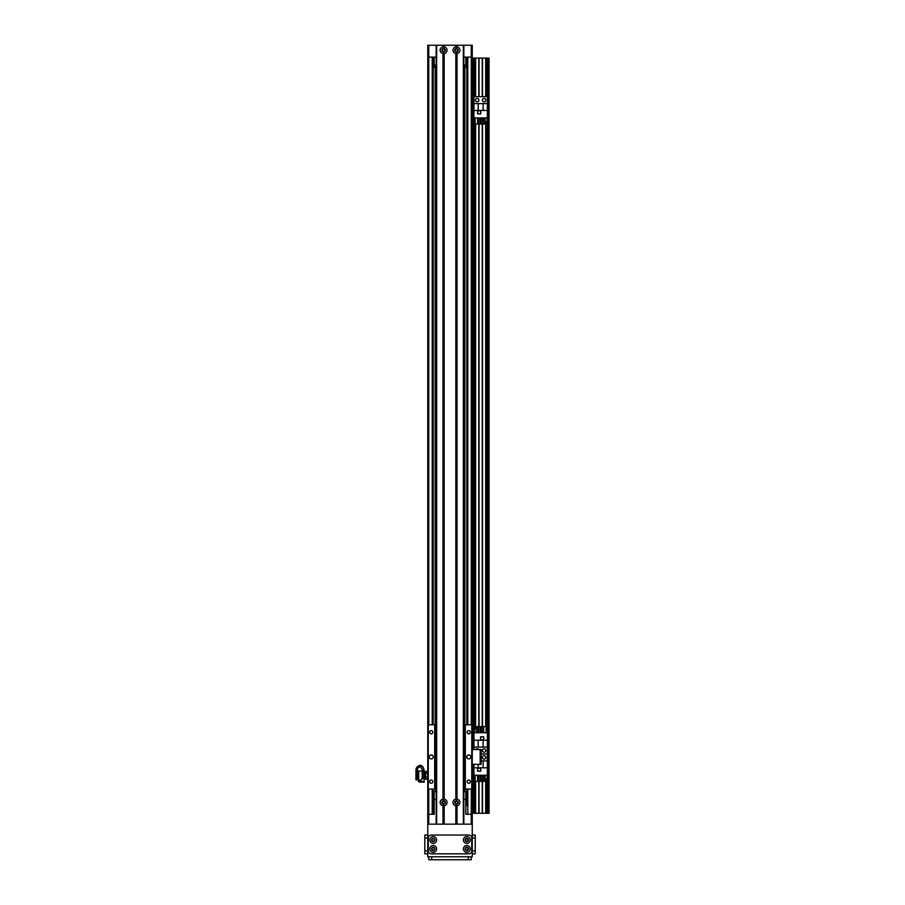 <?xml version="1.0" encoding="UTF-8"?>
<svg xmlns="http://www.w3.org/2000/svg" width="905" height="905" viewBox="0 0 905 905"><rect width="100%" height="100%" fill="white"/><g stroke="black" fill="none" stroke-linecap="round" stroke-linejoin="round"><path stroke-width="1.36" d="M463.846 724.826L464.842 724.826L464.842 669.1A3.959 3.959 0 0 1 463.846 669.677M463.846 662.347A3.959 3.959 0 0 1 464.842 662.924L464.842 570.252A3.959 3.959 0 0 1 463.846 570.829M463.846 563.498A3.959 3.959 0 0 1 464.842 564.075L464.842 471.403A3.959 3.959 0 0 1 463.846 471.98M463.846 464.65A3.959 3.959 0 0 1 464.842 465.227L464.842 372.555A3.959 3.959 0 0 1 463.846 373.132M463.846 365.801A3.959 3.959 0 0 1 464.842 366.378L464.842 273.706A3.959 3.959 0 0 1 463.846 274.283M463.846 266.952A3.959 3.959 0 0 1 464.842 267.529L464.842 174.857A3.959 3.959 0 0 1 463.846 175.434M463.846 168.104A3.959 3.959 0 0 1 464.842 168.692L464.842 76.009A3.959 3.959 0 0 1 463.846 76.597M463.846 69.266A3.959 3.959 0 0 1 464.842 69.843L464.842 65.024M463.846 82.208A1.606 1.606 0 0 1 463.846 83.418M463.846 181.057A1.606 1.606 0 0 1 463.846 182.267M463.846 279.894A1.606 1.606 0 0 1 463.846 281.116M463.846 378.743A1.606 1.606 0 0 1 463.846 379.964M463.846 477.591A1.606 1.606 0 0 1 463.846 478.813M463.846 576.44A1.606 1.606 0 0 1 463.846 577.65M463.846 675.288A1.606 1.606 0 0 1 463.846 676.499M436.176 76.597A3.959 3.959 0 0 1 435.181 76.009L435.181 69.843A3.959 3.959 0 0 1 436.176 69.266M436.176 71.269A2.229 2.229 0 0 0 436.176 74.583M464.842 76.009L464.842 69.843M463.846 74.583A2.229 2.229 0 0 0 463.846 71.269M436.176 175.434A3.959 3.959 0 0 1 435.181 174.857L435.181 168.692A3.959 3.959 0 0 1 436.176 168.104M436.176 170.117A2.229 2.229 0 0 0 436.176 173.432M464.842 174.857L464.842 168.692M463.846 173.432A2.229 2.229 0 0 0 463.846 170.117M436.176 274.283A3.959 3.959 0 0 1 435.181 273.706L435.181 267.529A3.959 3.959 0 0 1 436.176 266.952M436.176 268.966A2.229 2.229 0 0 0 436.176 272.281M464.842 273.706L464.842 267.529M463.846 272.281A2.229 2.229 0 0 0 463.846 268.966M436.176 373.132A3.959 3.959 0 0 1 435.181 372.555L435.181 366.378A3.959 3.959 0 0 1 436.176 365.801M436.176 367.815A2.229 2.229 0 0 0 436.176 371.129M464.842 372.555L464.842 366.378M463.846 371.129A2.229 2.229 0 0 0 463.846 367.815M436.176 471.98A3.959 3.959 0 0 1 435.181 471.403L435.181 465.227A3.959 3.959 0 0 1 436.176 464.65M436.176 466.663A2.229 2.229 0 0 0 436.176 469.978M464.842 471.403L464.842 465.227M463.846 469.978A2.229 2.229 0 0 0 463.846 466.663M436.176 570.829A3.959 3.959 0 0 1 435.181 570.252L435.181 564.075A3.959 3.959 0 0 1 436.176 563.498M436.176 565.501A2.229 2.229 0 0 0 436.176 568.815M464.842 570.252L464.842 564.075M463.846 568.815A2.229 2.229 0 0 0 463.846 565.501M436.176 669.677A3.959 3.959 0 0 1 435.181 669.1L435.181 662.924A3.959 3.959 0 0 1 436.176 662.347M436.176 664.349A2.229 2.229 0 0 0 436.176 667.664M464.842 669.1L464.842 662.924M463.846 667.664A2.229 2.229 0 0 0 463.846 664.349M466.754 65.782L466.81 65.884C465.837 66.631 465.837 67.366 466.81 68.101L466.754 68.214M466.81 797.475L465.826 794.511A4.944 4.944 0 0 1 466.81 797.475L466.81 803.176M434.196 794.511L433.212 797.475A4.944 4.944 0 0 1 434.196 794.511M433.269 68.214L433.212 68.101C434.185 67.366 434.185 66.631 433.212 65.884L433.269 65.782M466.81 789.07L466.81 805.608M466.81 724.826L466.81 57.117M436.176 83.418A1.606 1.606 0 0 1 436.176 82.208M436.176 182.267A1.606 1.606 0 0 1 436.176 181.057M436.176 281.116A1.606 1.606 0 0 1 436.176 279.894M436.176 379.964A1.606 1.606 0 0 1 436.176 378.743M436.176 478.813A1.606 1.606 0 0 1 436.176 477.591M436.176 577.65A1.606 1.606 0 0 1 436.176 576.44M436.176 676.499A1.606 1.606 0 0 1 436.176 675.288M466.81 814.285L471.267 814.285L471.267 824.161M428.755 824.161L428.755 814.285L434.196 814.285L433.212 814.285L433.212 789.07M433.212 724.826L433.212 57.117M428.755 789.07L428.755 814.285L427.771 814.285L427.771 57.117L428.755 57.117L428.755 45.25L427.771 45.25L427.771 724.826L427.771 57.117L427.771 724.826L436.176 724.826L436.176 789.07L427.771 789.07L427.771 856.786L472.252 856.786L472.252 789.07L463.846 789.07M472.252 58.101L472.252 45.25L471.267 45.25L471.267 57.117L472.252 57.117L472.252 58.101L489.051 58.101L489.051 813.29L472.252 813.29L472.252 814.285L472.252 57.117L471.754 789.07M471.267 724.826L471.267 57.117L463.846 57.117M436.176 57.117L428.755 57.117L428.755 724.826M471.267 45.25L463.846 45.25L463.846 824.161L463.846 45.25L456.437 45.25L456.437 47.275L457.036 46.834A3.405 3.405 0 0 1 457.036 53.553L455.837 53.553A3.405 3.405 90 0 1 455.837 46.834L456.437 47.275M436.176 824.161L436.176 45.25L428.755 45.25M457.647 50.194A1.21 1.21 0 0 1 455.826 51.246A1.21 1.21 0 0 1 455.826 49.142A1.21 1.21 0 0 1 457.647 50.194M444.796 50.194A1.21 1.21 0 0 1 442.975 51.246A1.21 1.21 0 0 1 442.975 49.142A1.21 1.21 0 0 1 444.796 50.194M472.252 813.29L472.252 814.285L471.267 814.285L471.267 789.07M465.826 814.285L465.826 791.547L463.846 791.547M434.196 814.285L434.196 799.454L436.176 799.454M463.846 799.454L465.826 799.454M455.226 802.418A1.21 1.21 0 0 1 457.048 801.366A1.21 1.21 0 0 1 457.048 803.47A1.21 1.21 0 0 1 455.226 802.418M442.375 802.418A1.21 1.21 0 0 1 444.197 801.366A1.21 1.21 0 0 1 444.197 803.47A1.21 1.21 0 0 1 442.375 802.418M434.196 799.454L434.196 791.547L436.176 791.547M436.176 65.024L434.196 65.024L434.196 57.117M465.826 57.117L465.826 65.024L463.846 65.024M485.691 813.29L485.691 779.013M485.691 758.164L485.691 756.772M485.691 751.252L485.691 749.849M485.691 726.625L485.691 121.689M485.691 100.84L485.691 99.437M485.691 96.677L485.691 58.101M487.671 813.29L487.671 58.101M473.632 813.29L473.632 764.363M473.632 749.532L473.632 58.101M475.611 813.29L475.611 781.388M475.611 729L475.611 124.053M475.611 100.84L475.611 99.437M475.611 96.677L475.611 58.101M478.779 813.29L478.779 781.388M478.779 726.625L478.779 124.053M478.779 100.84L478.779 99.437M478.779 96.677L478.779 58.101M482.535 813.29L482.535 781.388M482.535 758.164L482.535 756.772M482.535 751.252L482.535 749.849M482.535 726.625L482.535 124.053M482.535 100.84L482.535 99.437M482.535 96.677L482.535 58.101M472.749 813.29L472.749 764.363L481.143 764.363L481.143 749.532L472.749 749.532L472.749 58.101M472.252 749.532L472.252 764.363M475.792 749.532A1.731 1.731 0 0 1 478.598 749.532M482.388 750.55A1.731 1.731 0 0 1 484.978 749.046A1.731 1.731 0 0 1 484.978 752.044A1.731 1.731 0 0 1 482.388 750.55M487.376 813.29L487.376 754.012L481.143 754.012L487.376 754.012L487.376 740.222L483.123 740.222L483.123 747.089L487.376 747.089M483.123 740.222L473.937 740.222L473.937 732.756L487.376 732.756L487.376 740.222M473.937 749.532L473.937 747.089L483.123 747.089M473.937 740.222L473.937 747.089M483.723 736.806L480.555 736.806L480.555 739.973L483.723 739.973L483.723 736.806M486.155 729L487.082 729L487.082 732.756M476.143 729L474.231 729L474.231 732.756M477.625 729L478.655 729M480.136 729L481.166 729M482.648 729L483.677 729M476.143 732.756L476.143 726.625L477.625 726.625L477.625 732.756M478.655 732.756L478.655 726.625L480.136 726.625L480.136 732.756M481.166 732.756L481.166 726.625L482.648 726.625L482.648 732.756M483.677 732.756L483.677 726.625L486.155 726.625L486.155 732.756M478.179 740.222L478.179 747.089M483.621 739.871L483.621 736.908L480.657 736.908L480.657 739.871L483.621 739.871M470.77 756.953A1.98 1.98 0 0 1 467.806 758.662A1.98 1.98 0 0 1 467.806 755.234A1.98 1.98 0 0 1 470.77 756.953M433.212 756.953A1.98 1.98 0 0 1 430.237 758.662A1.98 1.98 0 0 1 430.237 755.234A1.98 1.98 0 0 1 433.212 756.953M432.828 732.236A1.606 1.606 0 0 1 430.429 733.627A1.606 1.606 0 0 1 430.429 730.844A1.606 1.606 0 0 1 432.828 732.236M470.396 732.236A1.606 1.606 0 0 1 467.987 733.627A1.606 1.606 0 0 1 467.987 730.844A1.606 1.606 0 0 1 470.396 732.236M470.396 781.66A1.606 1.606 0 0 1 467.987 783.051A1.606 1.606 0 0 1 467.987 780.268A1.606 1.606 0 0 1 470.396 781.66M432.828 781.66A1.606 1.606 0 0 1 430.429 783.051A1.606 1.606 0 0 1 430.429 780.268A1.606 1.606 0 0 1 432.828 781.66M464.842 791.547L464.842 724.826L471.754 724.826M428.269 724.826L428.269 789.07M434.694 724.826L434.694 789.07M435.181 669.1L435.181 791.547M465.328 724.826L465.328 789.07M442.986 805.778A3.405 3.405 90 0 1 442.986 799.058L444.185 799.058A3.405 3.405 90 0 1 444.185 805.778L442.986 805.778L442.986 824.161L436.663 824.161L436.663 45.25L456.437 45.25M445.317 802.418A1.731 1.731 0 0 0 442.726 800.925A1.731 1.731 0 0 0 442.726 803.912A1.731 1.731 0 0 0 445.317 802.418M458.168 50.194A1.731 1.731 0 0 0 455.566 48.689A1.731 1.731 0 0 0 455.566 51.687A1.731 1.731 0 0 0 458.168 50.194M442.986 53.553A3.405 3.405 90 0 1 442.986 46.834L444.185 46.834A3.405 3.405 90 0 1 444.185 53.553L442.986 53.553L442.986 799.058M445.317 50.194A1.731 1.731 0 0 0 442.726 48.689A1.731 1.731 0 0 0 442.726 51.687A1.731 1.731 0 0 0 445.317 50.194M455.837 805.778A3.405 3.405 90 0 1 455.837 799.058L457.036 799.058A3.405 3.405 0 0 1 457.036 805.778L455.837 805.778L455.837 824.161L444.185 824.161L444.185 805.778M458.168 802.418A1.731 1.731 0 0 0 455.566 800.925A1.731 1.731 0 0 0 455.566 803.912A1.731 1.731 0 0 0 458.168 802.418M443.586 47.275L443.586 45.25M443.586 799.5L443.586 53.112M456.437 824.161L456.437 805.337M456.437 799.5L456.437 53.112M443.586 824.161L443.586 805.337M457.036 805.778L457.036 824.161L463.36 824.161L463.36 45.25M423.687 782.158L424.151 781.513L420.169 781.411L422.058 778.673L424.151 778.707L424.151 782.18A8231.371 5470.284 -179.5 0 1 423.687 782.158A8231.371 5470.284 -179.5 0 1 423.676 782.158L419.535 782.056L420.169 781.411L419.479 782.044L422.963 776.897M422.058 778.673L422.963 777.225L424.151 777.225L424.106 770.325M422.986 770.325L422.963 777.225L424.151 777.225L424.151 778.707M424.128 771.094L424.128 770.494C422.782 761.863 416.04 765.868 415.949 769.895L415.949 770.494C416.04 766.467 422.782 762.463 424.128 771.094L423.133 771.094C420.146 765.472 418.065 765.551 416.9 771.343L416.888 771.083M418.415 780.178L418.415 781.547L419.479 782.044M418.415 779.488L418.415 780.63A433.201 396.164 -0 0 0 418.913 780.167L418.913 779.431M418.415 781.547L418.415 780.63M418.71 779.431L420.192 780.777M416.9 770.743L415.949 771.343L415.949 779.884L417.126 779.884L416.922 770.585M415.949 770.494L415.949 771.343M422.171 778.164L422.171 771.128L418.71 771.037M417.918 779.488L418.71 779.488L418.71 770.981L417.918 770.981M417.126 779.68L417.918 779.68L417.918 770.789L417.126 770.789M419.456 780.529L420.022 780.529M427.613 771.241L427.613 773.243L425.61 773.243L425.61 771.241L427.771 771.829M427.613 773.243L427.613 777.237L425.61 777.237L425.61 773.243M427.613 777.237L427.613 779.228L425.61 779.228L425.61 777.237M425.474 778.424L425.61 779.228M425.474 775.619L425.474 778.04M425.474 772.429L425.474 774.861M424.151 772.463L425.474 772.044M427.771 778.639L427.613 779.228M485.838 757.462A1.731 1.731 0 0 1 483.247 758.967A1.731 1.731 0 0 1 483.247 755.969A1.731 1.731 0 0 1 485.838 757.462M487.376 775.257L473.937 775.257L473.937 767.802L478.179 767.802L478.179 764.363M473.937 764.363L473.937 767.802M477.591 771.207L480.747 771.207L480.747 768.04L477.591 768.04L477.591 771.207M475.159 779.013L474.231 779.013L474.231 775.257M485.159 779.013L487.082 779.013L487.082 775.257M483.677 779.013L482.648 779.013M481.166 779.013L480.136 779.013M478.655 779.013L477.625 779.013M485.159 775.257L485.159 781.388L483.677 781.388L483.677 775.257M482.648 775.257L482.648 781.388L481.166 781.388L481.166 775.257M480.136 775.257L480.136 781.388L478.655 781.388L478.655 775.257M477.625 775.257L477.625 781.388L475.159 781.388L475.159 775.257M487.376 767.802L478.179 767.802M481.143 760.924L487.376 760.924M483.123 767.802L483.123 760.924M477.693 768.141L477.693 771.105L480.657 771.105L480.657 768.141L477.693 768.141M485.838 100.138A1.731 1.731 0 0 1 483.247 101.632A1.731 1.731 0 0 1 483.247 98.634A1.731 1.731 0 0 1 485.838 100.138M478.926 100.138A1.731 1.731 0 0 1 476.324 101.632A1.731 1.731 0 0 1 476.324 98.634A1.731 1.731 0 0 1 478.926 100.138M487.376 732.756L487.376 96.677L473.937 96.677L473.937 110.467L478.179 110.467L478.179 103.6L473.937 103.6M487.376 117.933L473.937 117.933L473.937 110.467M477.591 113.872L480.747 113.872L480.747 110.715L477.591 110.715L477.591 113.872M475.159 121.689L474.231 121.689L474.231 117.933M485.159 121.689L487.082 121.689L487.082 117.933M483.677 121.689L482.648 121.689M481.166 121.689L480.136 121.689M478.655 121.689L477.625 121.689M485.159 117.933L485.159 124.053L483.677 124.053L483.677 117.933M482.648 117.933L482.648 124.053L481.166 124.053L481.166 117.933M480.136 117.933L480.136 124.053L478.655 124.053L478.655 117.933M477.625 117.933L477.625 124.053L475.159 124.053L475.159 117.933M487.376 110.467L478.179 110.467M478.179 103.6L487.376 103.6M483.123 110.467L483.123 103.6M477.693 110.806L477.693 113.781L480.657 113.781L480.657 110.806L477.693 110.806M463.846 714.939L463.846 718.898M436.176 724.826L436.176 714.939M428.755 856.786L428.755 859.75L428.755 856.786M471.267 856.786L471.267 859.75L428.755 859.75M475.216 853.822L472.252 853.822L475.216 853.822L475.216 835.043L472.252 835.043L475.216 835.043M433.212 838.765A1.21 1.21 0 0 1 434.264 840.587A1.21 1.21 0 0 1 432.16 840.587A1.21 1.21 0 0 1 433.212 838.765M466.81 838.765A1.21 1.21 0 0 1 467.862 840.587A1.21 1.21 0 0 1 465.758 840.587A1.21 1.21 0 0 1 466.81 838.765M466.81 847.657A1.21 1.21 0 0 1 467.862 849.49A1.21 1.21 0 0 1 465.758 849.49A1.21 1.21 0 0 1 466.81 847.657M433.212 847.657A1.21 1.21 0 0 1 434.264 849.49A1.21 1.21 0 0 1 432.16 849.49A1.21 1.21 0 0 1 433.212 847.657M472.252 824.161L427.771 824.161M434.886 839.976A1.686 1.686 0 0 0 432.364 838.528A1.686 1.686 0 0 0 432.364 841.435A1.686 1.686 0 0 0 434.886 839.976M436.617 839.976A3.405 3.405 0 0 1 431.504 842.928A3.405 3.405 0 0 1 431.504 837.023A3.405 3.405 0 0 1 436.617 839.976M468.496 848.879A1.686 1.686 0 0 0 465.973 847.419A1.686 1.686 0 0 0 465.973 850.327A1.686 1.686 0 0 0 468.496 848.879M470.227 848.879A3.405 3.405 0 0 1 465.113 851.831A3.405 3.405 0 0 1 465.113 845.926A3.405 3.405 0 0 1 470.227 848.879M434.886 848.879A1.686 1.686 0 0 0 432.364 847.419A1.686 1.686 0 0 0 432.364 850.327A1.686 1.686 0 0 0 434.886 848.879M436.617 848.879A3.405 3.405 0 0 1 431.504 851.831A3.405 3.405 0 0 1 431.504 845.926A3.405 3.405 0 0 1 436.617 848.879M468.496 839.976A1.686 1.686 0 0 0 465.973 838.528A1.686 1.686 0 0 0 465.973 841.435A1.686 1.686 0 0 0 468.496 839.976M470.227 839.976A3.405 3.405 0 0 1 465.113 842.928A3.405 3.405 0 0 1 465.113 837.023A3.405 3.405 0 0 1 470.227 839.976M471.754 850.858A2.964 2.964 0 0 1 468.79 853.822L431.233 853.822A2.964 2.964 0 0 1 428.269 850.858L428.269 838.007A2.964 2.964 0 0 1 431.233 835.043L468.79 835.043A2.964 2.964 0 0 1 471.754 838.007L471.754 850.858M427.771 835.043L424.807 835.043L424.807 853.822L427.771 853.822M435.181 69.843L435.181 65.024M435.181 168.692L435.181 76.009M435.181 267.529L435.181 174.857M435.181 366.378L435.181 273.706M435.181 465.227L435.181 372.555M435.181 564.075L435.181 471.403M435.181 662.924L435.181 570.252M432.217 814.285L432.217 789.07M432.217 724.826L432.217 57.117M467.806 814.285L467.806 789.07M467.806 724.826L467.806 57.117M485.996 813.29L485.996 779.013M485.996 726.625L485.996 121.689M485.996 96.677L485.996 58.101M487.376 96.677L487.376 58.101M487.965 813.29L487.965 58.101M488.564 813.29L488.564 58.101M473.338 813.29L473.338 764.363M473.338 749.532L473.338 58.101M473.937 813.29L473.937 775.257M473.937 732.756L473.937 117.933M473.937 96.677L473.937 58.101M475.317 813.29L475.317 781.388M475.317 729L475.317 124.053M475.317 96.677L475.317 58.101M479.073 813.29L479.073 781.388M479.073 726.625L479.073 124.053M479.073 96.677L479.073 58.101M482.241 813.29L482.241 781.388M482.241 726.625L482.241 124.053M482.241 96.677L482.241 58.101M480.159 764.363L480.159 749.532M442.986 46.834L442.986 45.25M443.167 46.879L443.167 45.25M443.167 799.104L443.167 53.508M444.004 46.879L444.004 45.25M444.004 799.104L444.004 53.508M444.185 46.834L444.185 45.25M444.185 799.058L444.185 53.553M456.018 46.879L456.018 45.25M455.837 46.834L455.837 45.25M456.018 824.161L456.018 805.733M456.855 46.879L456.855 45.25M456.855 824.161L456.855 805.733M457.036 46.834L457.036 45.25M456.018 799.104L456.018 53.508M455.837 799.058L455.837 53.553M444.004 824.161L444.004 805.733M443.167 824.161L443.167 805.733M463.846 824.161L463.846 45.25M457.036 799.058L457.036 53.553M456.855 799.104L456.855 53.508M431.719 856.786L431.719 859.75M468.292 856.786L468.292 859.75M472.252 850.858L475.216 850.858M472.252 838.007L475.216 838.007M427.771 838.007L424.807 838.007M427.771 850.858L424.807 850.858M422.963 771.298L422.171 771.128M424.151 778.006L425.474 778.719M434.355 849.286L434.196 848.709"/></g></svg>
